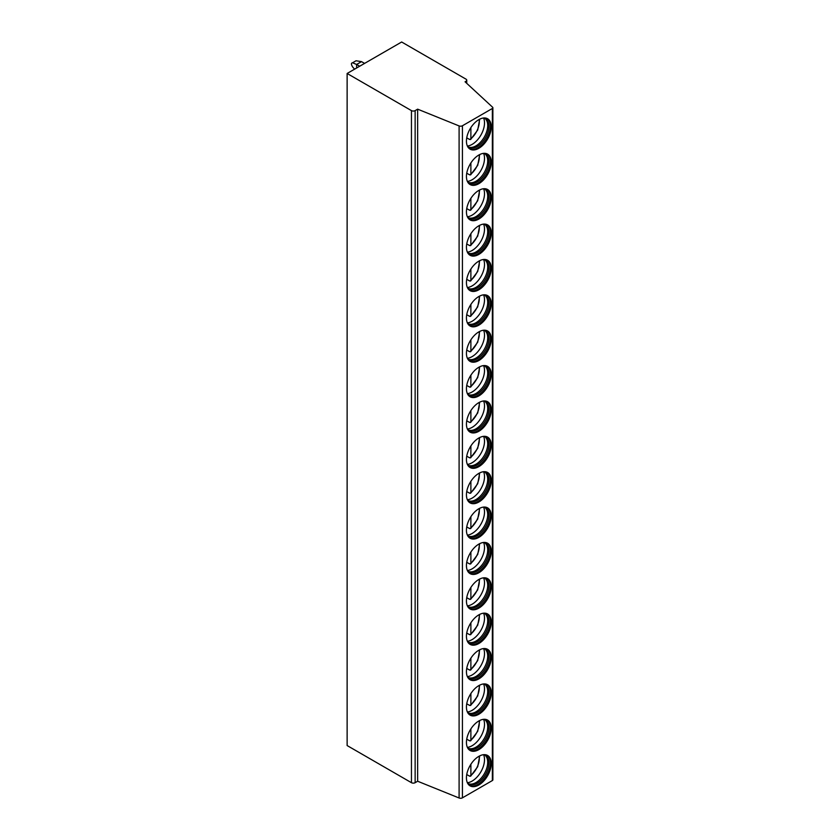 <?xml version="1.0" encoding="UTF-8"?>
<svg xmlns="http://www.w3.org/2000/svg" width="840" height="840" viewBox="0 0 840 840"><rect width="100%" height="100%" fill="white"/><g stroke="black" fill="none" stroke-linecap="round" stroke-linejoin="round"><path stroke-width="1.26" d="M465.066 81.795L492.608 107.237A1.732 0.997 180 0 1 492.87 107.772A1.732 0.997 180 0 1 492.366 108.476L462.431 125.758A2.604 1.502 180 0 1 459.102 125.927L417.648 109.169L415.139 110.617A2.604 1.502 180 0 1 411.453 110.617L347.13 73.479L401.656 42L465.98 79.139A2.604 1.502 180 0 1 466.746 80.199A2.604 1.502 180 0 1 465.98 81.26L465.066 81.795M492.87 107.772L492.87 779.846A1.732 0.997 180 0 1 492.366 780.549L462.431 797.832A2.604 1.502 180 0 1 459.102 798L417.648 781.242L415.139 782.691A2.604 1.502 180 0 1 411.453 782.691L347.13 745.553L347.13 73.479M417.648 781.242L417.648 109.169M491.253 763.508A17.546 10.133 120 0 0 487.62 755.475A17.546 10.133 120 0 0 474.106 760.169A17.546 10.133 120 0 0 466.442 777.829A17.546 10.133 120 0 0 470.075 785.862A17.546 10.133 120 0 0 483.599 781.158A17.546 10.133 120 0 0 491.253 763.508M491.253 728.133A17.546 10.133 120 0 0 487.62 720.101A17.546 10.133 120 0 0 474.106 724.794A17.546 10.133 120 0 0 466.442 742.455A17.546 10.133 120 0 0 470.075 750.488A17.546 10.133 120 0 0 483.599 745.784A17.546 10.133 120 0 0 491.253 728.133M491.253 692.759A17.546 10.133 120 0 0 487.62 684.726A17.546 10.133 120 0 0 474.106 689.43A17.546 10.133 120 0 0 466.442 707.081A17.546 10.133 120 0 0 470.075 715.113A17.546 10.133 120 0 0 483.599 710.42A17.546 10.133 120 0 0 491.253 692.759M491.253 657.384A17.546 10.133 120 0 0 487.62 649.351A17.546 10.133 120 0 0 474.106 654.055A17.546 10.133 120 0 0 466.442 671.716A17.546 10.133 120 0 0 470.075 679.739A17.546 10.133 120 0 0 483.599 675.045A17.546 10.133 120 0 0 491.253 657.384M491.253 622.01A17.546 10.133 120 0 0 487.62 613.977A17.546 10.133 120 0 0 474.106 618.681A17.546 10.133 120 0 0 466.442 636.342A17.546 10.133 120 0 0 470.075 644.375A17.546 10.133 120 0 0 483.599 639.671A17.546 10.133 120 0 0 491.253 622.01M491.253 586.646A17.546 10.133 120 0 0 487.62 578.613A17.546 10.133 120 0 0 474.106 583.307A17.546 10.133 120 0 0 466.442 600.968A17.546 10.133 120 0 0 470.075 609A17.546 10.133 120 0 0 483.599 604.296A17.546 10.133 120 0 0 491.253 586.646M491.253 551.271A17.546 10.133 120 0 0 487.62 543.239A17.546 10.133 120 0 0 474.106 547.942A17.546 10.133 120 0 0 466.442 565.593A17.546 10.133 120 0 0 470.075 573.625A17.546 10.133 120 0 0 483.599 568.922A17.546 10.133 120 0 0 491.253 551.271M491.253 515.897A17.546 10.133 120 0 0 487.62 507.864A17.546 10.133 120 0 0 474.106 512.568A17.546 10.133 120 0 0 466.442 530.219A17.546 10.133 120 0 0 470.075 538.251A17.546 10.133 120 0 0 483.599 533.558A17.546 10.133 120 0 0 491.253 515.897M491.253 480.522A17.546 10.133 120 0 0 487.62 472.49A17.546 10.133 120 0 0 474.106 477.194A17.546 10.133 120 0 0 466.442 494.855A17.546 10.133 120 0 0 470.075 502.887A17.546 10.133 120 0 0 483.599 498.183A17.546 10.133 120 0 0 491.253 480.522M491.253 445.158A17.546 10.133 120 0 0 487.62 437.126A17.546 10.133 120 0 0 474.106 441.819A17.546 10.133 120 0 0 466.442 459.48A17.546 10.133 120 0 0 470.075 467.513A17.546 10.133 120 0 0 483.599 462.808A17.546 10.133 120 0 0 491.253 445.158M491.253 409.784A17.546 10.133 120 0 0 487.62 401.751A17.546 10.133 120 0 0 474.106 406.445A17.546 10.133 120 0 0 466.442 424.106A17.546 10.133 120 0 0 470.075 432.138A17.546 10.133 120 0 0 483.599 427.434A17.546 10.133 120 0 0 491.253 409.784M491.253 374.409A17.546 10.133 120 0 0 487.62 366.377A17.546 10.133 120 0 0 474.106 371.081A17.546 10.133 120 0 0 466.442 388.731A17.546 10.133 120 0 0 470.075 396.764A17.546 10.133 120 0 0 483.599 392.07A17.546 10.133 120 0 0 491.253 374.409M491.253 339.034A17.546 10.133 120 0 0 487.62 331.002A17.546 10.133 120 0 0 474.106 335.706A17.546 10.133 120 0 0 466.442 353.367A17.546 10.133 120 0 0 470.075 361.389A17.546 10.133 120 0 0 483.599 356.695A17.546 10.133 120 0 0 491.253 339.034M491.253 303.66A17.546 10.133 120 0 0 487.62 295.627A17.546 10.133 120 0 0 474.106 300.332A17.546 10.133 120 0 0 466.442 317.993A17.546 10.133 120 0 0 470.075 326.025A17.546 10.133 120 0 0 483.599 321.321A17.546 10.133 120 0 0 491.253 303.66M491.253 268.296A17.546 10.133 120 0 0 487.62 260.264A17.546 10.133 120 0 0 474.106 264.957A17.546 10.133 120 0 0 466.442 282.618A17.546 10.133 120 0 0 470.075 290.651A17.546 10.133 120 0 0 483.599 285.947A17.546 10.133 120 0 0 491.253 268.296M491.253 232.922A17.546 10.133 120 0 0 487.62 224.889A17.546 10.133 120 0 0 474.106 229.593A17.546 10.133 120 0 0 466.442 247.244A17.546 10.133 120 0 0 470.075 255.276A17.546 10.133 120 0 0 483.599 250.572A17.546 10.133 120 0 0 491.253 232.922M491.253 197.547A17.546 10.133 120 0 0 487.62 189.515A17.546 10.133 120 0 0 474.106 194.219A17.546 10.133 120 0 0 466.442 211.869A17.546 10.133 120 0 0 470.075 219.902A17.546 10.133 120 0 0 483.599 215.208A17.546 10.133 120 0 0 491.253 197.547M491.253 162.172A17.546 10.133 120 0 0 487.62 154.14A17.546 10.133 120 0 0 474.106 158.844A17.546 10.133 120 0 0 466.442 176.505A17.546 10.133 120 0 0 470.075 184.537A17.546 10.133 120 0 0 483.599 179.834A17.546 10.133 120 0 0 491.253 162.172M491.253 126.808A17.546 10.133 120 0 0 487.62 118.776A17.546 10.133 120 0 0 474.106 123.47A17.546 10.133 120 0 0 466.442 141.131A17.546 10.133 120 0 0 470.075 149.163A17.546 10.133 120 0 0 483.599 144.459A17.546 10.133 120 0 0 491.253 126.808M469.634 785.578A17.546 10.133 -60 0 0 482.979 780.308A17.546 10.133 -60 0 0 490.34 762.972A17.546 10.133 120 0 0 487.148 755.223M483.494 754.698A16.548 9.555 120 0 1 485.499 755.391A16.548 9.555 120 0 1 488.933 762.972A16.548 9.555 -60 0 1 481.709 779.625A16.548 9.555 -60 0 1 468.951 784.056A16.548 9.555 -60 0 1 467.344 782.67M468.363 783.668A16.548 9.555 -60 0 0 468.856 783.846A16.548 9.555 -60 0 0 481.163 778.166A16.548 9.555 -60 0 0 487.704 762.269A16.548 9.555 120 0 0 485.268 755.412A16.548 9.555 120 0 0 484.869 755.087M483.588 754.708A17.546 10.133 120 0 1 484.512 759.601A17.546 10.133 -60 0 1 467.407 782.744M470.883 764.284L470.883 775.467L469.665 776.212L470.883 775.467A15.383 8.883 120 0 0 479.126 756.178M466.746 774.533L469.665 776.212M469.634 750.204A17.546 10.133 -60 0 0 482.979 744.933A17.546 10.133 -60 0 0 490.34 727.598A17.546 10.133 120 0 0 487.148 719.859M483.494 719.324A16.548 9.555 120 0 1 485.499 720.027A16.548 9.555 120 0 1 488.933 727.598A16.548 9.555 -60 0 1 481.709 744.25A16.548 9.555 -60 0 1 468.951 748.692A16.548 9.555 -60 0 1 467.344 747.306M468.363 748.293A16.548 9.555 -60 0 0 468.856 748.472A16.548 9.555 -60 0 0 481.163 742.791A16.548 9.555 -60 0 0 487.704 726.894A16.548 9.555 120 0 0 485.268 720.048A16.548 9.555 120 0 0 484.869 719.712M483.588 719.345A17.546 10.133 120 0 1 484.512 724.238A17.546 10.133 -60 0 1 467.407 747.369M470.883 728.91L470.883 740.103L469.665 740.838L470.883 740.103A15.383 8.883 120 0 0 479.126 720.815M466.746 739.158L469.665 740.838M469.634 714.829A17.546 10.133 -60 0 0 482.979 709.569A17.546 10.133 -60 0 0 490.34 692.223A17.546 10.133 120 0 0 487.148 684.485M483.494 683.96A16.548 9.555 120 0 1 485.499 684.653A16.548 9.555 120 0 1 488.933 692.223A16.548 9.555 -60 0 1 481.709 708.887A16.548 9.555 -60 0 1 468.951 713.318A16.548 9.555 -60 0 1 467.344 711.932M468.363 712.919A16.548 9.555 -60 0 0 468.856 713.097A16.548 9.555 -60 0 0 481.163 707.427A16.548 9.555 -60 0 0 487.704 691.52A16.548 9.555 120 0 0 485.268 684.674A16.548 9.555 120 0 0 484.869 684.337M483.588 683.97A17.546 10.133 120 0 1 484.512 688.863A17.546 10.133 -60 0 1 467.407 711.995M470.883 693.536L470.883 704.728L469.665 705.464L470.883 704.728A15.383 8.883 120 0 0 479.126 685.44M466.746 703.784L469.665 705.464M469.634 679.455A17.546 10.133 -60 0 0 482.979 674.195A17.546 10.133 -60 0 0 490.34 656.859A17.546 10.133 120 0 0 487.148 649.11M483.494 648.585A16.548 9.555 120 0 1 485.499 649.278A16.548 9.555 120 0 1 488.933 656.859A16.548 9.555 -60 0 1 481.709 673.512A16.548 9.555 -60 0 1 468.951 677.943A16.548 9.555 -60 0 1 467.344 676.557M468.363 677.554A16.548 9.555 -60 0 0 468.856 677.733A16.548 9.555 -60 0 0 481.163 672.053A16.548 9.555 -60 0 0 487.704 656.145A16.548 9.555 120 0 0 485.268 649.299A16.548 9.555 120 0 0 484.869 648.963M483.588 648.596A17.546 10.133 120 0 1 484.512 653.489A17.546 10.133 -60 0 1 467.407 676.62M470.883 658.161L470.883 669.354L469.665 670.1L470.883 669.354A15.383 8.883 120 0 0 479.126 650.066M466.746 668.409L469.665 670.1M469.634 644.081A17.546 10.133 -60 0 0 482.979 638.82A17.546 10.133 -60 0 0 490.34 621.485A17.546 10.133 120 0 0 487.148 613.736M483.494 613.211A16.548 9.555 120 0 1 485.499 613.904A16.548 9.555 120 0 1 488.933 621.485A16.548 9.555 -60 0 1 481.709 638.138A16.548 9.555 -60 0 1 468.951 642.569A16.548 9.555 -60 0 1 467.344 641.183M468.363 642.18A16.548 9.555 -60 0 0 468.856 642.359A16.548 9.555 -60 0 0 481.163 636.678A16.548 9.555 -60 0 0 487.704 620.781A16.548 9.555 120 0 0 485.268 613.925A16.548 9.555 120 0 0 484.869 613.589M483.588 613.221A17.546 10.133 120 0 1 484.512 618.114A17.546 10.133 -60 0 1 467.407 641.256M470.883 622.787L470.883 633.98L469.665 634.725L470.883 633.98A15.383 8.883 120 0 0 479.126 614.691M466.746 633.034L469.665 634.725M469.634 608.716A17.546 10.133 -60 0 0 482.979 603.446A17.546 10.133 -60 0 0 490.34 586.11A17.546 10.133 120 0 0 487.148 578.361M483.494 577.836A16.548 9.555 120 0 1 485.499 578.54A16.548 9.555 120 0 1 488.933 586.11A16.548 9.555 -60 0 1 481.709 602.763A16.548 9.555 -60 0 1 468.951 607.194A16.548 9.555 -60 0 1 467.344 605.808M468.363 606.805A16.548 9.555 -60 0 0 468.856 606.984A16.548 9.555 -60 0 0 481.163 601.303A16.548 9.555 -60 0 0 487.704 585.407A16.548 9.555 120 0 0 485.268 578.561A16.548 9.555 120 0 0 484.869 578.225M483.588 577.857A17.546 10.133 120 0 1 484.512 582.75A17.546 10.133 -60 0 1 467.407 605.881M470.883 587.423L470.883 598.615L469.665 599.351L470.883 598.615A15.383 8.883 120 0 0 479.126 579.327M466.746 597.671L469.665 599.351M469.634 573.342A17.546 10.133 -60 0 0 482.979 568.071A17.546 10.133 -60 0 0 490.34 550.736A17.546 10.133 120 0 0 487.148 542.997M483.494 542.462A16.548 9.555 120 0 1 485.499 543.165A16.548 9.555 120 0 1 488.933 550.736A16.548 9.555 -60 0 1 481.709 567.389A16.548 9.555 -60 0 1 468.951 571.83A16.548 9.555 -60 0 1 467.344 570.444M468.363 571.431A16.548 9.555 -60 0 0 468.856 571.61A16.548 9.555 -60 0 0 481.163 565.94A16.548 9.555 -60 0 0 487.704 550.032A16.548 9.555 120 0 0 485.268 543.186A16.548 9.555 120 0 0 484.869 542.85M483.588 542.482A17.546 10.133 120 0 1 484.512 547.375A17.546 10.133 -60 0 1 467.407 570.507M470.883 552.048L470.883 563.241L469.665 563.976L470.883 563.241A15.383 8.883 120 0 0 479.126 543.952M466.746 562.296L469.665 563.976M469.634 537.968A17.546 10.133 -60 0 0 482.979 532.707A17.546 10.133 -60 0 0 490.34 515.371A17.546 10.133 120 0 0 487.148 507.623M483.494 507.098A16.548 9.555 120 0 1 485.499 507.791A16.548 9.555 120 0 1 488.933 515.371A16.548 9.555 -60 0 1 481.709 532.024A16.548 9.555 -60 0 1 468.951 536.456A16.548 9.555 -60 0 1 467.344 535.069M468.363 536.057A16.548 9.555 -60 0 0 468.856 536.235A16.548 9.555 -60 0 0 481.163 530.565A16.548 9.555 -60 0 0 487.704 514.658A16.548 9.555 120 0 0 485.268 507.812A16.548 9.555 120 0 0 484.869 507.476M483.588 507.108A17.546 10.133 120 0 1 484.512 512.001A17.546 10.133 -60 0 1 467.407 535.133M470.883 516.673L470.883 527.867L469.665 528.612L470.883 527.867A15.383 8.883 120 0 0 479.126 508.578M466.746 526.922L469.665 528.612M469.634 502.593A17.546 10.133 -60 0 0 482.979 497.332A17.546 10.133 -60 0 0 490.34 479.997A17.546 10.133 120 0 0 487.148 472.248M483.494 471.723A16.548 9.555 120 0 1 485.499 472.416A16.548 9.555 120 0 1 488.933 479.997A16.548 9.555 -60 0 1 481.709 496.65A16.548 9.555 -60 0 1 468.951 501.081A16.548 9.555 -60 0 1 467.344 499.695M468.363 500.693A16.548 9.555 -60 0 0 468.856 500.871A16.548 9.555 -60 0 0 481.163 495.191A16.548 9.555 -60 0 0 487.704 479.283A16.548 9.555 120 0 0 485.268 472.437A16.548 9.555 120 0 0 484.869 472.101M483.588 471.733A17.546 10.133 120 0 1 484.512 476.627A17.546 10.133 -60 0 1 467.407 499.769M470.883 481.299L470.883 492.492L469.665 493.238L470.883 492.492A15.383 8.883 120 0 0 479.126 473.204M466.746 491.547L469.665 493.238M469.634 467.229A17.546 10.133 -60 0 0 482.979 461.958A17.546 10.133 -60 0 0 490.34 444.623A17.546 10.133 120 0 0 487.148 436.874M483.494 436.349A16.548 9.555 120 0 1 485.499 437.042A16.548 9.555 120 0 1 488.933 444.623A16.548 9.555 -60 0 1 481.709 461.276A16.548 9.555 -60 0 1 468.951 465.707A16.548 9.555 -60 0 1 467.344 464.32M468.363 465.318A16.548 9.555 -60 0 0 468.856 465.497A16.548 9.555 -60 0 0 481.163 459.816A16.548 9.555 -60 0 0 487.704 443.919A16.548 9.555 120 0 0 485.268 437.062A16.548 9.555 120 0 0 484.869 436.737M483.588 436.359A17.546 10.133 120 0 1 484.512 441.263A17.546 10.133 -60 0 1 467.407 464.394M470.883 445.935L470.883 457.118L469.665 457.863L470.883 457.118A15.383 8.883 120 0 0 479.126 437.829M466.746 456.183L469.665 457.863M469.634 431.855A17.546 10.133 -60 0 0 482.979 426.584A17.546 10.133 -60 0 0 490.34 409.248A17.546 10.133 120 0 0 487.148 401.51M483.494 400.974A16.548 9.555 120 0 1 485.499 401.678A16.548 9.555 120 0 1 488.933 409.248A16.548 9.555 -60 0 1 481.709 425.901A16.548 9.555 -60 0 1 468.951 430.343A16.548 9.555 -60 0 1 467.344 428.957M468.363 429.944A16.548 9.555 -60 0 0 468.856 430.122A16.548 9.555 -60 0 0 481.163 424.442A16.548 9.555 -60 0 0 487.704 408.544A16.548 9.555 120 0 0 485.268 401.699A16.548 9.555 120 0 0 484.869 401.363M483.588 400.995A17.546 10.133 120 0 1 484.512 405.888A17.546 10.133 -60 0 1 467.407 429.019M470.883 410.56L470.883 421.754L469.665 422.489L470.883 421.754A15.383 8.883 120 0 0 479.126 402.465M466.746 420.808L469.665 422.489M469.634 396.48A17.546 10.133 -60 0 0 482.979 391.219A17.546 10.133 -60 0 0 490.34 373.874A17.546 10.133 120 0 0 487.148 366.135M483.494 365.61A16.548 9.555 120 0 1 485.499 366.303A16.548 9.555 120 0 1 488.933 373.874A16.548 9.555 -60 0 1 481.709 390.537A16.548 9.555 -60 0 1 468.951 394.968A16.548 9.555 -60 0 1 467.344 393.582M468.363 394.569A16.548 9.555 -60 0 0 468.856 394.748A16.548 9.555 -60 0 0 481.163 389.078A16.548 9.555 -60 0 0 487.704 373.17A16.548 9.555 120 0 0 485.268 366.324A16.548 9.555 120 0 0 484.869 365.988M483.588 365.62A17.546 10.133 120 0 1 484.512 370.514A17.546 10.133 -60 0 1 467.407 393.645M470.883 375.186L470.883 386.379L469.665 387.114L470.883 386.379A15.383 8.883 120 0 0 479.126 367.091M466.746 385.434L469.665 387.114M469.634 361.106A17.546 10.133 -60 0 0 482.979 355.845A17.546 10.133 -60 0 0 490.34 338.51A17.546 10.133 120 0 0 487.148 330.76M483.494 330.236A16.548 9.555 120 0 1 485.499 330.929A16.548 9.555 120 0 1 488.933 338.51A16.548 9.555 -60 0 1 481.709 355.163A16.548 9.555 -60 0 1 468.951 359.594A16.548 9.555 -60 0 1 467.344 358.207M468.363 359.205A16.548 9.555 -60 0 0 468.856 359.383A16.548 9.555 -60 0 0 481.163 353.703A16.548 9.555 -60 0 0 487.704 337.796A16.548 9.555 120 0 0 485.268 330.95A16.548 9.555 120 0 0 484.869 330.614M483.588 330.246A17.546 10.133 120 0 1 484.512 335.139A17.546 10.133 -60 0 1 467.407 358.27M470.883 339.812L470.883 351.005L469.665 351.75L470.883 351.005A15.383 8.883 120 0 0 479.126 331.716M466.746 350.06L469.665 351.75M469.634 325.731A17.546 10.133 -60 0 0 482.979 320.471A17.546 10.133 -60 0 0 490.34 303.135A17.546 10.133 120 0 0 487.148 295.386M483.494 294.861A16.548 9.555 120 0 1 485.499 295.554A16.548 9.555 120 0 1 488.933 303.135A16.548 9.555 -60 0 1 481.709 319.788A16.548 9.555 -60 0 1 468.951 324.219A16.548 9.555 -60 0 1 467.344 322.833M468.363 323.831A16.548 9.555 -60 0 0 468.856 324.009A16.548 9.555 -60 0 0 481.163 318.329A16.548 9.555 -60 0 0 487.704 302.431A16.548 9.555 120 0 0 485.268 295.575A16.548 9.555 120 0 0 484.869 295.239M483.588 294.871A17.546 10.133 120 0 1 484.512 299.764A17.546 10.133 -60 0 1 467.407 322.906M470.883 304.437L470.883 315.63L469.665 316.375L470.883 315.63A15.383 8.883 120 0 0 479.126 296.342M466.746 314.685L469.665 316.375M469.634 290.367A17.546 10.133 -60 0 0 482.979 285.096A17.546 10.133 -60 0 0 490.34 267.76A17.546 10.133 120 0 0 487.148 260.012M483.494 259.486A16.548 9.555 120 0 1 485.499 260.19A16.548 9.555 120 0 1 488.933 267.76A16.548 9.555 -60 0 1 481.709 284.413A16.548 9.555 -60 0 1 468.951 288.844A16.548 9.555 -60 0 1 467.344 287.459M468.363 288.456A16.548 9.555 -60 0 0 468.856 288.635A16.548 9.555 -60 0 0 481.163 282.954A16.548 9.555 -60 0 0 487.704 267.057A16.548 9.555 120 0 0 485.268 260.211A16.548 9.555 120 0 0 484.869 259.875M483.588 259.507A17.546 10.133 120 0 1 484.512 264.401A17.546 10.133 -60 0 1 467.407 287.532M470.883 269.073L470.883 280.266L469.665 281.001L470.883 280.266A15.383 8.883 120 0 0 479.126 260.978M466.746 279.321L469.665 281.001M469.634 254.993A17.546 10.133 -60 0 0 482.979 249.722A17.546 10.133 -60 0 0 490.34 232.386A17.546 10.133 120 0 0 487.148 224.648M483.494 224.112A16.548 9.555 120 0 1 485.499 224.816A16.548 9.555 120 0 1 488.933 232.386A16.548 9.555 -60 0 1 481.709 249.039A16.548 9.555 -60 0 1 468.951 253.481A16.548 9.555 -60 0 1 467.344 252.095M468.363 253.082A16.548 9.555 -60 0 0 468.856 253.26A16.548 9.555 -60 0 0 481.163 247.59A16.548 9.555 -60 0 0 487.704 231.683A16.548 9.555 120 0 0 485.268 224.837A16.548 9.555 120 0 0 484.869 224.501M483.588 224.133A17.546 10.133 120 0 1 484.512 229.026A17.546 10.133 -60 0 1 467.407 252.158M470.883 233.698L470.883 244.892L469.665 245.627L470.883 244.892A15.383 8.883 120 0 0 479.126 225.603M466.746 243.947L469.665 245.627M469.634 219.618A17.546 10.133 -60 0 0 482.979 214.358A17.546 10.133 -60 0 0 490.34 197.022A17.546 10.133 120 0 0 487.148 189.273M483.494 188.748A16.548 9.555 120 0 1 485.499 189.441A16.548 9.555 120 0 1 488.933 197.022A16.548 9.555 -60 0 1 481.709 213.675A16.548 9.555 -60 0 1 468.951 218.106A16.548 9.555 -60 0 1 467.344 216.72M468.363 217.707A16.548 9.555 -60 0 0 468.856 217.886A16.548 9.555 -60 0 0 481.163 212.216A16.548 9.555 -60 0 0 487.704 196.308A16.548 9.555 120 0 0 485.268 189.462A16.548 9.555 120 0 0 484.869 189.126M483.588 188.759A17.546 10.133 120 0 1 484.512 193.652A17.546 10.133 -60 0 1 467.407 216.783M470.883 198.324L470.883 209.517L469.665 210.263L470.883 209.517A15.383 8.883 120 0 0 479.126 190.228M466.746 208.572L469.665 210.263M469.634 184.244A17.546 10.133 -60 0 0 482.979 178.983A17.546 10.133 -60 0 0 490.34 161.648A17.546 10.133 120 0 0 487.148 153.899M483.494 153.374A16.548 9.555 120 0 1 485.499 154.066A16.548 9.555 120 0 1 488.933 161.648A16.548 9.555 -60 0 1 481.709 178.3A16.548 9.555 -60 0 1 468.951 182.732A16.548 9.555 -60 0 1 467.344 181.346M468.363 182.343A16.548 9.555 -60 0 0 468.856 182.522A16.548 9.555 -60 0 0 481.163 176.841A16.548 9.555 -60 0 0 487.704 160.934A16.548 9.555 120 0 0 485.268 154.088A16.548 9.555 120 0 0 484.869 153.752M483.588 153.384A17.546 10.133 120 0 1 484.512 158.277A17.546 10.133 -60 0 1 467.407 181.419M470.883 162.95L470.883 174.143L469.665 174.888L470.883 174.143A15.383 8.883 120 0 0 479.126 154.854M466.746 173.197L469.665 174.888M469.634 148.88A17.546 10.133 -60 0 0 482.979 143.609A17.546 10.133 -60 0 0 490.34 126.273A17.546 10.133 120 0 0 487.148 118.524M483.494 117.999A16.548 9.555 120 0 1 485.499 118.703A16.548 9.555 120 0 1 488.933 126.273A16.548 9.555 -60 0 1 481.709 142.926A16.548 9.555 -60 0 1 468.951 147.357A16.548 9.555 -60 0 1 467.344 145.971M468.363 146.969A16.548 9.555 -60 0 0 468.856 147.147A16.548 9.555 -60 0 0 481.163 141.466A16.548 9.555 -60 0 0 487.704 125.57A16.548 9.555 120 0 0 485.268 118.713A16.548 9.555 120 0 0 484.869 118.388M483.588 118.01A17.546 10.133 120 0 1 484.512 122.913A17.546 10.133 -60 0 1 467.407 146.044M470.883 127.586L470.883 138.768L469.665 139.514L470.883 138.768A15.383 8.883 120 0 0 479.126 119.49M466.746 137.834L469.665 139.514M356.622 67.998L356.622 64.46L352.569 62.779L356.044 60.774L352.569 62.779C351.068 62.968 351.068 64.334 352.569 66.885L354.575 69.184M356.044 60.774L361.526 61.635L356.622 64.46L359.688 66.234M364.592 63.399L361.526 61.635M465.98 82.645L465.98 81.26M411.453 782.691L411.453 110.617M415.139 782.691L415.139 110.617M459.102 798L459.102 125.927M462.431 797.832L462.431 125.758M492.366 780.549L492.366 108.476M466.746 83.349L466.746 80.199M470.6 776.234L477.719 766.678L479.714 755.874M470.6 740.87L477.719 731.304L479.714 720.5M470.6 705.495L477.719 695.929L479.714 685.135M470.6 670.121L477.719 660.566L479.714 649.761M470.6 634.746L477.719 625.191L479.714 614.387M470.6 599.382L477.719 589.817L479.714 579.012M470.6 564.008L477.719 554.442L479.714 543.648M470.6 528.633L477.719 519.078L479.714 508.274M470.6 493.259L477.719 483.704L479.714 472.899M470.6 457.884L477.719 448.329L479.714 437.524M470.6 422.52L477.719 412.955L479.714 402.15M470.6 387.145L477.719 377.58L479.714 366.786M470.6 351.771L477.719 342.216L479.714 331.411M470.6 316.397L477.719 306.842L479.714 296.037M470.6 281.032L477.719 271.467L479.714 260.663M470.6 245.658L477.719 236.093L479.714 225.298M470.6 210.284L477.719 200.728L479.714 189.924M470.6 174.909L477.719 165.354L479.714 154.549M470.6 139.545L477.719 129.98L479.714 119.175"/></g></svg>
